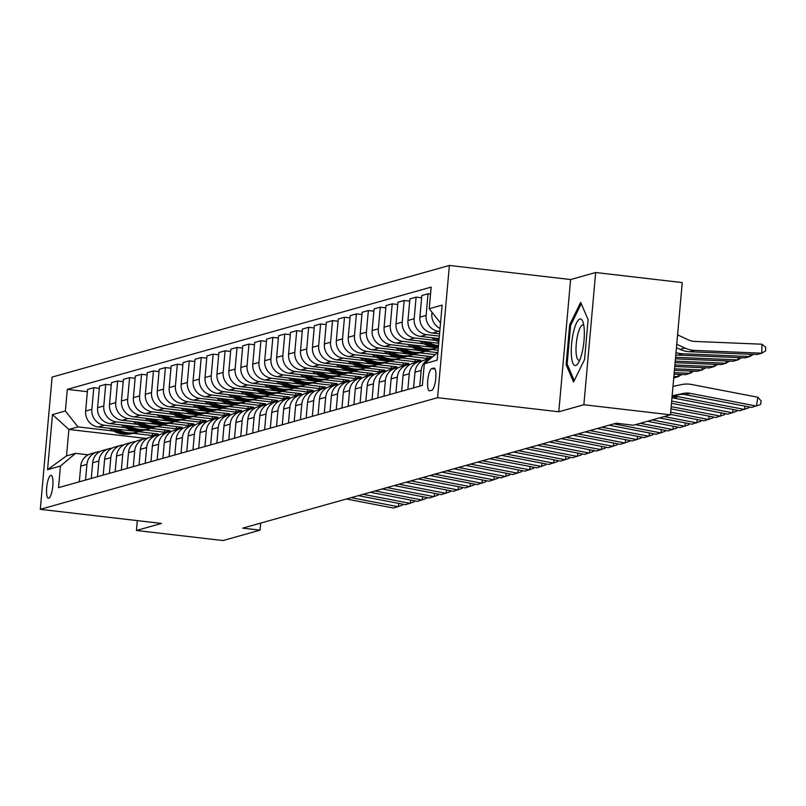 <?xml version="1.0" encoding="UTF-8"?>
<svg xmlns="http://www.w3.org/2000/svg" width="806" height="806" viewBox="0 0 806 806"><rect width="100%" height="100%" fill="white"/><g stroke="black" fill="none" stroke-linecap="round" stroke-linejoin="round"><path stroke-width="1.21" d="M48.733 498.239A11.546 2.952 -83.4 0 0 52.753 486.542A11.546 2.952 -83.4 0 0 51.09 475.339A11.546 2.952 -83.4 0 0 50.778 475.369A11.546 2.952 -83.4 0 0 46.758 487.066A11.546 2.952 -83.4 0 0 48.42 498.269A11.546 2.952 -83.4 0 0 48.733 498.239M449.385 265.446L52.098 377.087L40.3 509.321L437.587 397.68L449.385 265.446L570.598 279.551L558.8 411.785L583.866 404.743L595.664 272.509L570.598 279.551M595.664 272.509L682.249 282.584L670.441 414.818L583.866 404.743M670.441 414.818L633.435 425.225L616.116 423.21L242.717 528.142L260.026 530.157L260.66 523.104M433.799 368.08L431.704 368.664A11.183 2.861 -83.4 0 0 427.805 379.999A11.183 2.861 -83.4 0 0 429.417 390.85A11.183 2.861 -83.4 0 0 429.719 390.829L431.825 390.235A11.183 2.861 -83.4 0 0 435.714 378.911A11.183 2.861 -83.4 0 0 434.102 368.05A11.183 2.861 -83.4 0 0 433.799 368.08L434.394 368.151M440.519 323.025L429.225 308.738L431.16 287.117L67.301 389.369L87.37 391.706M429.225 308.738L442.121 305.111L437.205 360.151L424.319 363.778L437.9 352.383M145.795 438.404L68.873 429.447L66.515 455.894L75.583 453.345L60.46 466.029L58.526 487.65L422.384 385.399L424.319 363.778M60.46 466.029L47.564 469.656L52.481 414.616L65.367 410.989L67.301 389.369M137.322 520.616L136.446 530.479L223.02 540.554L260.026 530.157M136.446 530.479L161.512 523.437L40.3 509.321M558.8 411.785L437.587 397.68M75.583 453.345L88.197 454.816M439.774 331.427L438.686 331.306A14.427 13.873 -105.7 0 1 426.102 315.398L428.036 293.777L430.535 294.069M439.552 333.875L432.479 333.049A14.427 13.873 -105.7 0 1 419.896 317.141L421.83 295.52L428.036 293.777M439.351 336.122L426.747 334.661A14.427 13.873 -105.7 0 1 414.163 318.753L416.098 297.132L421.629 297.767M439.139 338.57L420.541 336.404A14.427 13.873 -105.7 0 1 407.957 320.496L409.891 298.875L416.098 297.132M435.824 340.464L414.808 338.016A14.427 13.873 -105.7 0 1 402.234 322.108L404.159 300.487L409.69 301.122M438.716 343.265L408.602 339.759A14.427 13.873 -105.7 0 1 396.018 323.851L397.952 302.23L404.159 300.487M423.896 343.819L402.869 341.371A14.427 13.873 -105.7 0 1 390.295 325.463L392.22 303.842L397.751 304.477M438.293 347.96L396.663 343.114A14.427 13.873 -105.7 0 1 384.089 327.206L386.014 305.585L392.22 303.842M438.091 350.217L431.633 349.461M411.957 347.174L390.93 344.726A14.427 13.873 -105.7 0 1 378.357 328.818L380.281 307.197L385.812 307.832M437.618 352.625L384.724 346.469A14.427 13.873 -105.7 0 1 372.15 330.561L374.075 308.94L380.281 307.197M435.23 354.62L419.704 352.816M400.018 350.529L378.991 348.081A14.427 13.873 -105.7 0 1 366.418 332.173L368.352 310.542L373.873 311.187M432.651 356.786L372.785 349.824A14.427 13.873 -105.7 0 1 360.211 333.916L362.136 312.295L368.352 310.542M432.61 356.826L426.968 358.408L407.765 356.171M388.079 353.874L367.052 351.436A14.427 13.873 -105.7 0 1 354.479 335.528L356.413 313.897L361.934 314.541M415.231 359.506L415.03 361.763L420.762 360.151L360.846 353.179A14.427 13.873 -105.7 0 1 348.273 337.271L350.207 315.65L356.413 313.897M415.03 361.763L395.827 359.526M376.14 357.229L355.124 354.791A14.427 13.873 -105.7 0 1 342.54 338.883L344.474 317.252L350.005 317.896M403.292 362.861L403.091 365.118L408.823 363.506L348.907 356.534A14.427 13.873 -105.7 0 1 336.334 340.626L338.268 319.005L344.474 317.252M403.091 365.118L383.888 362.881M364.201 360.584L343.185 358.146A14.427 13.873 -105.7 0 1 330.601 342.238L332.535 320.607L338.067 321.251M391.353 366.216L391.162 368.473L396.884 366.861L336.979 359.889A14.427 13.873 -105.7 0 1 324.395 343.981L326.329 322.36L332.535 320.607M391.162 368.473L371.949 366.236M352.262 363.939L331.246 361.501A14.427 13.873 -105.7 0 1 318.662 345.593L320.597 323.962L326.128 324.606M379.425 369.571L379.223 371.828L384.946 370.216L325.04 363.244A14.427 13.873 -105.7 0 1 312.456 347.336L314.39 325.715L320.597 323.962M379.223 371.828L360.01 369.591M340.323 367.294L319.307 364.856A14.427 13.873 -105.7 0 1 306.733 348.948L308.658 327.317L314.189 327.961M367.486 372.926L367.284 375.183L373.017 373.571L313.101 366.599A14.427 13.873 -105.7 0 1 300.517 350.691L302.452 329.07L308.658 327.317M367.284 375.183L348.071 372.946M328.395 370.649L307.368 368.201A14.427 13.873 -105.7 0 1 294.795 352.293L296.719 330.672L302.25 331.316M355.547 376.281L355.345 378.538L361.078 376.926L301.162 369.954A14.427 13.873 -105.7 0 1 288.588 354.046L290.513 332.425L296.719 330.672M355.345 378.538L336.132 376.301M316.456 374.004L295.429 371.556A14.427 13.873 -105.7 0 1 282.856 355.648L284.78 334.027L290.311 334.671M343.608 379.636L343.406 381.893L349.139 380.281L289.223 373.309A14.427 13.873 -105.7 0 1 276.649 357.401L278.574 335.77L284.78 334.027M343.406 381.893L324.203 379.656M304.517 377.359L283.49 374.911A14.427 13.873 -105.7 0 1 270.917 359.002L272.851 337.382L278.372 338.026M331.669 382.991L331.468 385.248L337.2 383.636L277.284 376.664A14.427 13.873 -105.7 0 1 264.711 360.756L266.635 339.125L272.851 337.382M331.468 385.248L312.265 383.011M292.578 380.714L271.551 378.266A14.427 13.873 -105.7 0 1 258.978 362.357L260.912 340.737L266.433 341.381M319.73 386.346L319.529 388.603L325.261 386.991L265.345 380.019A14.427 13.873 -105.7 0 1 252.772 364.111L254.706 342.479L260.912 340.737M319.529 388.603L300.326 386.366M280.639 384.069L259.623 381.621A14.427 13.873 -105.7 0 1 247.039 365.712L248.973 344.091L254.505 344.736M307.791 389.701L307.59 391.958L313.322 390.346L253.406 383.374A14.427 13.873 -105.7 0 1 240.833 367.465L242.767 345.834L248.973 344.091M307.59 391.958L288.387 389.721M268.7 387.424L247.684 384.976A14.427 13.873 -105.7 0 1 235.1 369.067L237.035 347.446L242.566 348.091M295.852 393.056L295.661 395.313L301.384 393.701L241.478 386.729A14.427 13.873 -105.7 0 1 228.894 370.82L230.828 349.189L237.035 347.446M295.661 395.313L276.448 393.076M256.761 390.779L235.745 388.331A14.427 13.873 -105.7 0 1 223.161 372.422L225.096 350.801L230.627 351.446M283.924 396.411L283.722 398.668L289.445 397.056L229.539 390.074A14.427 13.873 -105.7 0 1 216.955 374.175L218.889 352.544L225.096 350.801M283.722 398.668L264.509 396.431M244.823 394.134L223.806 391.686A14.427 13.873 -105.7 0 1 211.232 375.777L213.157 354.156L218.688 354.801M271.985 399.766L271.783 402.023L277.516 400.411L217.6 393.429A14.427 13.873 -105.7 0 1 205.016 377.52L206.951 355.899L213.157 354.156M271.783 402.023L252.57 399.786M232.894 397.489L211.867 395.041A14.427 13.873 -105.7 0 1 199.294 379.132L201.218 357.511L206.749 358.156M260.046 403.121L259.844 405.378L265.577 403.766L205.661 396.784A14.427 13.873 -105.7 0 1 193.087 380.875L195.012 359.254L201.218 357.511M259.844 405.378L240.631 403.141M220.955 400.844L199.928 398.396A14.427 13.873 -105.7 0 1 187.355 382.487L189.279 360.866L194.81 361.511M248.107 406.476L247.905 408.733L253.638 407.121L193.722 400.139A14.427 13.873 -105.7 0 1 181.149 384.23L183.073 362.609L189.279 360.866M247.905 408.733L228.703 406.496M209.016 404.199L187.989 401.751A14.427 13.873 -105.7 0 1 175.416 385.842L177.35 364.221L182.871 364.866M236.168 409.831L235.967 412.088L241.699 410.476L181.783 403.494A14.427 13.873 -105.7 0 1 169.21 387.585L171.134 365.964L177.35 364.221M235.967 412.088L216.764 409.851M197.077 407.554L176.051 405.106A14.427 13.873 -105.7 0 1 163.477 389.197L165.411 367.576L170.932 368.221M224.229 413.186L224.028 415.443L229.76 413.831L169.844 406.849A14.427 13.873 -105.7 0 1 157.271 390.94L159.205 369.319L165.411 367.576M224.028 415.443L204.825 413.206M185.138 410.909L164.122 408.461A14.427 13.873 -105.7 0 1 151.538 392.552L153.472 370.931L159.004 371.576M212.29 416.541L212.089 418.788L217.822 417.186L157.905 410.204A14.427 13.873 -105.7 0 1 145.332 394.295L147.266 372.674L153.472 370.931M212.089 418.788L192.886 416.561M173.199 414.264L152.183 411.816A14.427 13.873 -105.7 0 1 139.599 395.907L141.534 374.286L147.065 374.931M200.351 419.896L200.16 422.143L205.883 420.541L145.977 413.559A14.427 13.873 -105.7 0 1 133.393 397.65L135.327 376.029L141.534 374.286M200.16 422.143L180.947 419.916M161.26 417.619L140.244 415.171A14.427 13.873 -105.7 0 1 127.66 399.262L129.595 377.641L135.126 378.286M188.423 423.251L188.221 425.497L193.944 423.896L134.038 416.914A14.427 13.873 -105.7 0 1 121.454 401.005L123.389 379.384L129.595 377.641M188.221 425.497L169.008 423.271M149.322 420.974L128.305 418.526A14.427 13.873 -105.7 0 1 115.732 402.617L117.656 380.996L123.187 381.641M176.484 426.606L176.282 428.852L182.015 427.251L122.099 420.269A14.427 13.873 -105.7 0 1 109.515 404.36L111.45 382.739L117.656 380.996M176.282 428.852L157.069 426.616M137.393 424.329L116.366 421.881A14.427 13.873 -105.7 0 1 103.793 405.972L105.717 384.351L111.248 384.996M164.545 429.961L164.343 432.207L170.076 430.606L110.16 423.624A14.427 13.873 -105.7 0 1 97.586 407.715L99.511 386.094L105.717 384.351M164.343 432.207L145.13 429.971M125.454 427.684L104.427 425.236A14.427 13.873 -105.7 0 1 91.854 409.327L93.778 387.706L99.309 388.351M152.606 433.316L152.405 435.562L158.137 433.96L98.221 426.979A14.427 13.873 -105.7 0 1 85.648 411.07L87.572 389.449L93.778 387.706M152.405 435.562L133.202 433.326M113.515 431.039L77.95 426.898L68.873 429.447L52.481 414.616M440.036 328.425A14.427 13.873 -105.7 0 1 431.835 313.786L431.976 312.214M421.195 370.438A14.427 13.873 -105.7 0 1 430.948 358.217L424.933 359.899A14.427 13.873 -105.7 0 0 414.989 372.181L421.195 370.438L419.795 386.124M413.589 387.867L414.989 372.181M407.856 389.479L409.257 373.793A14.427 13.873 -105.7 0 1 419.211 361.511A14.427 13.873 -105.7 0 1 422.163 361.028M401.65 391.222L403.05 375.536A14.427 13.873 -105.7 0 1 412.994 363.254L419.211 361.511M395.917 392.834L397.318 377.148A14.427 13.873 -105.7 0 1 407.272 364.866A14.427 13.873 -105.7 0 1 410.224 364.383M389.711 394.577L391.112 378.891A14.427 13.873 -105.7 0 1 401.056 366.609L407.272 364.866M383.978 396.189L385.379 380.503A14.427 13.873 -105.7 0 1 395.333 368.221A14.427 13.873 -105.7 0 1 398.285 367.738M377.772 397.932L379.173 382.245A14.427 13.873 -105.7 0 1 389.127 369.964L395.333 368.221M372.04 399.544L373.44 383.847A14.427 13.873 -105.7 0 1 383.394 371.576A14.427 13.873 -105.7 0 1 386.346 371.092M365.833 401.287L367.234 385.6A14.427 13.873 -105.7 0 1 377.188 373.319L383.394 371.576M360.101 402.899L361.501 387.202A14.427 13.873 -105.7 0 1 371.455 374.931A14.427 13.873 -105.7 0 1 374.407 374.447M427.17 356.151L426.968 358.408M353.894 404.642L355.295 388.955A14.427 13.873 -105.7 0 1 365.249 376.674L371.455 374.931M348.172 406.254L349.572 390.557A14.427 13.873 -105.7 0 1 359.516 378.286A14.427 13.873 -105.7 0 1 362.478 377.802M341.956 407.997L343.356 392.31A14.427 13.873 -105.7 0 1 353.31 380.029L359.516 378.286M336.233 409.609L337.633 393.912A14.427 13.873 -105.7 0 1 347.577 381.641A14.427 13.873 -105.7 0 1 350.539 381.157M330.027 411.352L331.427 395.665A14.427 13.873 -105.7 0 1 341.371 383.384L347.577 381.641M324.294 412.964L325.695 397.267A14.427 13.873 -105.7 0 1 335.639 384.996A14.427 13.873 -105.7 0 1 338.601 384.512M318.088 414.707L319.488 399.02A14.427 13.873 -105.7 0 1 329.432 386.739L335.639 384.996M312.355 416.319L313.756 400.622A14.427 13.873 -105.7 0 1 323.71 388.351A14.427 13.873 -105.7 0 1 326.662 387.867M306.149 418.062L307.549 402.375A14.427 13.873 -105.7 0 1 317.493 390.094L323.71 388.351M300.416 419.674L301.817 403.977A14.427 13.873 -105.7 0 1 311.771 391.706A14.427 13.873 -105.7 0 1 314.723 391.222M294.21 421.417L295.611 405.73A14.427 13.873 -105.7 0 1 305.555 393.449L311.771 391.706M288.477 423.029L289.878 407.332A14.427 13.873 -105.7 0 1 299.832 395.061A14.427 13.873 -105.7 0 1 302.784 394.577M282.271 424.772L283.672 409.075A14.427 13.873 -105.7 0 1 293.626 396.804L299.832 395.061M276.539 426.384L277.939 410.687A14.427 13.873 -105.7 0 1 287.893 398.416A14.427 13.873 -105.7 0 1 290.845 397.932M270.332 428.127L271.733 412.43A14.427 13.873 -105.7 0 1 281.687 400.159L287.893 398.416M264.6 429.739L266 414.042A14.427 13.873 -105.7 0 1 275.954 401.771A14.427 13.873 -105.7 0 1 278.906 401.287M258.394 431.482L259.794 415.785A14.427 13.873 -105.7 0 1 269.748 403.514L275.954 401.771M252.671 433.094L254.071 417.397A14.427 13.873 -105.7 0 1 264.015 405.126A14.427 13.873 -105.7 0 1 266.977 404.642M246.455 434.837L247.855 419.14A14.427 13.873 -105.7 0 1 257.809 406.869L264.015 405.126M240.732 436.449L242.132 420.752A14.427 13.873 -105.7 0 1 252.077 408.481A14.427 13.873 -105.7 0 1 255.039 407.997M234.526 438.192L235.926 422.495A14.427 13.873 -105.7 0 1 245.87 410.224L252.077 408.481M228.793 439.804L230.194 424.107A14.427 13.873 -105.7 0 1 240.138 411.836A14.427 13.873 -105.7 0 1 243.1 411.352M222.587 441.547L223.987 425.85A14.427 13.873 -105.7 0 1 233.931 413.579L240.138 411.836M216.854 443.159L218.255 427.462A14.427 13.873 -105.7 0 1 228.209 415.191A14.427 13.873 -105.7 0 1 231.161 414.707M210.648 444.902L212.049 429.205A14.427 13.873 -105.7 0 1 221.993 416.934L228.209 415.191M204.915 446.514L206.316 430.817A14.427 13.873 -105.7 0 1 216.27 418.546A14.427 13.873 -105.7 0 1 219.222 418.062M198.709 448.257L200.11 432.56A14.427 13.873 -105.7 0 1 210.064 420.289L216.27 418.546M192.977 449.869L194.377 434.172A14.427 13.873 -105.7 0 1 204.331 421.901A14.427 13.873 -105.7 0 1 207.283 421.417M186.77 451.612L188.171 435.915A14.427 13.873 -105.7 0 1 198.125 423.644L204.331 421.901M181.038 453.224L182.438 437.527A14.427 13.873 -105.7 0 1 192.392 425.256A14.427 13.873 -105.7 0 1 195.344 424.772M174.831 454.967L176.232 439.27A14.427 13.873 -105.7 0 1 186.186 426.999L192.392 425.256M169.099 456.579L170.499 440.882A14.427 13.873 -105.7 0 1 180.453 428.611A14.427 13.873 -105.7 0 1 183.405 428.127M162.893 458.322L164.293 442.625A14.427 13.873 -105.7 0 1 174.247 430.354L180.453 428.611M157.17 459.934L158.57 444.237A14.427 13.873 -105.7 0 1 168.514 431.966A14.427 13.873 -105.7 0 1 171.476 431.482M150.954 461.677L152.354 445.98A14.427 13.873 -105.7 0 1 162.308 433.709L168.514 431.966M145.231 463.289L146.632 447.592A14.427 13.873 -105.7 0 1 156.576 435.321A14.427 13.873 -105.7 0 1 159.538 434.837M139.025 465.032L140.425 449.335A14.427 13.873 -105.7 0 1 150.369 437.064L156.576 435.321M133.292 466.644L134.693 450.947A14.427 13.873 -105.7 0 1 144.637 438.676A14.427 13.873 -105.7 0 1 147.599 438.192M127.086 468.387L128.486 452.69A14.427 13.873 -105.7 0 1 138.431 440.419L144.637 438.676M121.353 469.999L122.754 454.302A14.427 13.873 -105.7 0 1 132.708 442.031A14.427 13.873 -105.7 0 1 135.66 441.547M115.147 471.742L116.548 456.045A14.427 13.873 -105.7 0 1 126.492 443.774L132.708 442.031M109.415 473.354L110.815 457.657A14.427 13.873 -105.7 0 1 120.769 445.386A14.427 13.873 -105.7 0 1 123.721 444.902M103.208 475.097L104.609 459.4A14.427 13.873 -105.7 0 1 114.563 447.129L120.769 445.386M97.476 476.709L98.876 461.012A14.427 13.873 -105.7 0 1 108.83 448.74A14.427 13.873 -105.7 0 1 111.782 448.257M91.269 478.452L92.67 462.755A14.427 13.873 -105.7 0 1 102.624 450.483L108.83 448.74M85.537 480.064L86.937 464.367A14.427 13.873 -105.7 0 1 96.891 452.095A14.427 13.873 -105.7 0 1 99.843 451.612M65.367 410.989L77.95 426.898M79.331 481.807L80.731 466.11A14.427 13.873 -105.7 0 1 90.685 453.838L96.891 452.095M47.564 469.656L66.515 455.894M580.663 302.361L569.671 324.858L566.114 364.685L573.56 382.004L584.552 359.506L588.108 319.68L580.663 302.361M567.484 364.846L566.114 364.685M570.829 324.999L569.671 324.858M672.144 395.776L683.528 393.388A18.034 17.339 -105.7 0 1 690.158 393.338L756.421 406.083L757.842 397.237L691.578 384.492A27.051 26.004 74.3 0 0 681.624 384.573L672.98 386.386M672.113 396.119L678.753 394.728A18.034 17.339 -105.7 0 1 685.382 394.678L751.645 407.423L760.592 404.491L761.166 400.955L757.842 397.237M689.845 351.748L694.621 350.409L761.781 353.189L757.005 354.529L689.845 351.748A27.051 26.004 -105.7 0 1 680.113 349.381L676.436 347.678M694.621 350.409A27.051 26.004 -105.7 0 1 684.888 348.041L676.738 344.263M761.781 353.189L761.952 344.212L765.7 347.295L765.629 350.882L761.781 353.189M677.574 334.873L688.304 339.84A18.034 17.339 74.3 0 0 694.792 341.422L761.952 344.212M672.063 396.653A18.034 17.339 -105.7 0 1 678.219 396.693L744.492 409.438L745.016 406.143M671.962 397.811A18.034 17.339 -105.7 0 1 673.443 398.033L739.717 410.778L748.653 407.846L748.814 406.879M671.67 401.076L732.553 412.793L733.077 409.498M671.469 403.302L727.778 414.133L736.724 411.201L736.875 410.234M671.176 406.637L720.614 416.148L721.138 412.853M670.975 408.854L715.839 417.488L724.785 414.556L724.937 413.589M677.906 355.103L682.682 353.763L749.842 356.544L745.066 357.884L677.906 355.103A27.051 26.004 -105.7 0 1 675.791 354.922M682.682 353.763A27.051 26.004 -105.7 0 1 676.002 352.575M753.449 354.388L749.842 356.544L749.882 354.237M675.579 357.31L737.903 359.899L733.128 361.239L675.438 358.851M741.51 357.743L737.903 359.899L737.943 357.592M675.237 361.148L725.964 363.254L721.189 364.594L675.096 362.69M431.744 337.704A27.585 26.527 74.3 0 0 438.837 341.875M729.571 361.098L725.964 363.254L726.005 360.947M434.656 338.046A27.585 26.527 74.3 0 0 438.948 340.626M439.028 339.759A27.585 26.527 -105.7 0 1 436.58 338.268M670.683 412.188L708.676 419.503L709.199 416.208M670.481 414.415L703.9 420.843L712.847 417.911L712.998 416.944M674.894 364.987L714.025 366.609L709.25 367.949L674.753 366.518M419.805 341.059A27.585 26.527 74.3 0 0 438.383 347.023M427.835 341.996A27.585 26.527 74.3 0 0 438.504 345.593M717.632 364.453L714.025 366.609L714.066 364.302M422.717 341.401A27.585 26.527 74.3 0 0 438.424 346.58M438.454 346.237A27.585 26.527 -105.7 0 1 424.641 341.623M571.394 355.386A23.445 5.995 -83.4 0 0 578.124 363.274A23.445 5.995 -83.4 0 0 584.219 329.14A23.445 5.995 -83.4 0 0 582.94 321.886A23.445 5.995 -83.4 0 0 575.051 326.571A23.445 5.995 -83.4 0 0 571.394 355.386M583.796 325.392A17.752 4.544 -83.4 0 0 583.01 324.999A17.752 4.544 -83.4 0 0 577.872 334.158A17.752 4.544 -83.4 0 0 576.109 352.565A17.752 4.544 -83.4 0 0 578.91 360.262A17.752 4.544 -83.4 0 0 579.766 360.06M574.245 380.593L567.152 364.06L570.598 325.483L581.237 303.691M664.154 416.591L696.737 422.858L697.261 419.563M659.379 417.931L691.961 424.198L700.908 421.266L701.059 420.299M652.225 419.946L684.798 426.213L685.332 422.918M647.45 421.286L680.022 427.553L688.969 424.621L689.12 423.654M640.286 423.301L672.859 429.568L673.393 426.273M635.511 424.641L668.083 430.908L677.03 427.976L677.191 427.009M613.809 423.855L660.92 432.923L661.454 429.628M609.034 425.195L656.144 434.263L665.091 431.331L665.252 430.364M601.87 427.21L648.991 436.278L649.515 432.983M597.095 428.55L644.216 437.618L653.152 434.686L653.313 433.719M674.551 368.826L702.086 369.964L697.311 371.304L674.41 370.357M407.866 344.414A27.585 26.527 74.3 0 0 431.522 349.492L433.336 348.988A27.585 26.527 74.3 0 0 433.91 348.817M415.896 345.351A27.585 26.527 74.3 0 0 436.298 348.152A27.585 26.527 74.3 0 0 437.305 347.839M705.703 367.808L702.086 369.964L702.137 367.657M410.788 344.756A27.585 26.527 74.3 0 0 433.336 348.988M436.298 348.152L434.484 348.666A27.585 26.527 -105.7 0 1 412.702 344.978M674.209 372.654L690.148 373.319L685.372 374.659L674.068 374.196M395.937 347.769A27.585 26.527 74.3 0 0 419.583 352.847L421.397 352.333A27.585 26.527 74.3 0 0 421.971 352.172M403.957 348.706A27.585 26.527 74.3 0 0 424.359 351.507A27.585 26.527 74.3 0 0 425.377 351.194M693.765 371.163L690.148 373.319L690.198 371.012M398.849 348.111A27.585 26.527 74.3 0 0 421.397 352.333M424.359 351.507L422.546 352.021A27.585 26.527 -105.7 0 1 400.763 348.333M383.999 351.124A27.585 26.527 74.3 0 0 407.645 356.202L409.468 355.688A27.585 26.527 74.3 0 0 410.032 355.527M392.018 352.061A27.585 26.527 74.3 0 0 412.42 354.862A27.585 26.527 74.3 0 0 413.438 354.549M673.735 377.933L678.209 376.674L673.866 376.493M681.826 374.518L678.209 376.674L678.259 374.367M386.91 351.466A27.585 26.527 74.3 0 0 409.468 355.688M412.42 354.862L410.607 355.375A27.585 26.527 -105.7 0 1 388.824 351.688M372.06 354.479A27.585 26.527 74.3 0 0 395.716 359.557L397.529 359.043A27.585 26.527 74.3 0 0 398.093 358.882M380.079 355.416A27.585 26.527 74.3 0 0 400.491 358.217A27.585 26.527 74.3 0 0 401.499 357.904M374.971 354.821A27.585 26.527 74.3 0 0 397.529 359.043M400.491 358.217L398.668 358.72A27.585 26.527 -105.7 0 1 376.886 355.043M360.121 357.834A27.585 26.527 74.3 0 0 383.777 362.912L385.59 362.398A27.585 26.527 74.3 0 0 386.165 362.237M368.151 358.771A27.585 26.527 74.3 0 0 388.552 361.572A27.585 26.527 74.3 0 0 389.56 361.259M363.032 358.176A27.585 26.527 74.3 0 0 385.59 362.398M388.552 361.572L386.739 362.075A27.585 26.527 -105.7 0 1 364.947 358.398M589.932 430.565L637.052 439.633L637.576 436.338M585.156 431.905L632.277 440.973L641.223 438.031L641.375 437.074M348.182 361.189A27.585 26.527 74.3 0 0 371.838 366.267L373.652 365.753A27.585 26.527 74.3 0 0 374.226 365.592M356.212 362.126A27.585 26.527 74.3 0 0 376.614 364.927A27.585 26.527 74.3 0 0 377.621 364.614M351.094 361.531A27.585 26.527 74.3 0 0 373.652 365.753M376.614 364.927L374.8 365.43A27.585 26.527 -105.7 0 1 353.008 361.753M577.993 433.92L625.113 442.988L625.637 439.693M573.217 435.26L620.338 444.328L629.285 441.386L629.436 440.429M336.243 364.544A27.585 26.527 74.3 0 0 359.899 369.622L361.713 369.108A27.585 26.527 74.3 0 0 362.287 368.947M344.273 365.481A27.585 26.527 74.3 0 0 364.675 368.282A27.585 26.527 74.3 0 0 365.682 367.969M339.155 364.886A27.585 26.527 74.3 0 0 361.713 369.108M364.675 368.282L362.861 368.785A27.585 26.527 -105.7 0 1 341.079 365.108M566.054 437.275L613.175 446.343L613.698 443.048M561.278 438.615L608.399 447.683L617.346 444.741L617.497 443.784M324.304 367.899A27.585 26.527 74.3 0 0 347.96 372.976L349.774 372.463A27.585 26.527 74.3 0 0 350.348 372.301M332.334 368.836A27.585 26.527 74.3 0 0 352.736 371.637A27.585 26.527 74.3 0 0 353.743 371.324M327.216 368.241A27.585 26.527 74.3 0 0 349.774 372.463M352.736 371.637L350.922 372.14A27.585 26.527 -105.7 0 1 329.14 368.463M554.115 440.63L601.236 449.688L601.76 446.403M549.339 441.97L596.46 451.038L605.407 448.096L605.558 447.139M312.365 371.254A27.585 26.527 74.3 0 0 336.021 376.331L337.835 375.818A27.585 26.527 74.3 0 0 338.409 375.656M320.395 372.191A27.585 26.527 74.3 0 0 340.797 374.992A27.585 26.527 74.3 0 0 341.815 374.679M315.287 371.596A27.585 26.527 74.3 0 0 337.835 375.818M340.797 374.992L338.983 375.495A27.585 26.527 -105.7 0 1 317.201 371.818M542.176 443.985L589.297 453.043L589.831 449.758M537.411 445.325L584.521 454.393L593.468 451.451L593.619 450.494M300.437 374.609A27.585 26.527 74.3 0 0 324.083 379.686L325.896 379.173A27.585 26.527 74.3 0 0 326.47 379.011M308.456 375.546A27.585 26.527 74.3 0 0 328.858 378.346A27.585 26.527 74.3 0 0 329.876 378.034M303.348 374.951A27.585 26.527 74.3 0 0 325.896 379.173M328.858 378.346L327.045 378.85A27.585 26.527 -105.7 0 1 305.262 375.173M530.247 447.34L577.358 456.398L577.892 453.113M525.472 448.68L572.582 457.748L581.529 454.806L581.69 453.838M288.498 377.964A27.585 26.527 74.3 0 0 312.144 383.041L313.967 382.528A27.585 26.527 74.3 0 0 314.531 382.366M296.517 378.901A27.585 26.527 74.3 0 0 316.919 381.701A27.585 26.527 74.3 0 0 317.937 381.389M291.409 378.306A27.585 26.527 74.3 0 0 313.967 382.528M316.919 381.701L315.106 382.205A27.585 26.527 -105.7 0 1 293.324 378.528M518.308 450.695L565.419 459.752L565.953 456.468M513.533 452.035L560.644 461.103L569.59 458.161L569.751 457.193M506.37 454.05L553.49 463.107L554.014 459.823M501.594 455.39L548.715 464.458L557.651 461.516L557.812 460.548M494.431 457.405L541.551 466.462L542.075 463.178M489.655 458.745L536.776 467.812L545.722 464.871L545.874 463.903M482.492 460.76L529.613 469.817L530.136 466.533M477.716 462.1L524.837 471.167L533.784 468.226L533.935 467.258M470.553 464.115L517.674 473.172L518.198 469.888M465.777 465.455L512.898 474.522L521.845 471.581L521.996 470.613M458.614 467.47L505.735 476.527L506.259 473.243M453.838 468.81L500.959 477.877L509.906 474.935L510.057 473.968M446.675 470.825L493.796 479.882L494.33 476.598M441.91 472.165L489.02 481.222L497.967 478.29L498.128 477.323M434.746 474.18L481.857 483.237L482.391 479.953M429.971 475.52L477.081 484.577L486.028 481.645L486.189 480.678M276.559 381.319A27.585 26.527 74.3 0 0 300.215 386.396L302.028 385.883A27.585 26.527 74.3 0 0 302.593 385.721M284.578 382.256A27.585 26.527 74.3 0 0 304.99 385.056A27.585 26.527 74.3 0 0 305.998 384.744M279.47 381.661A27.585 26.527 74.3 0 0 302.028 385.883M304.99 385.056L303.167 385.56A27.585 26.527 -105.7 0 1 281.385 381.883M264.62 384.674A27.585 26.527 74.3 0 0 288.276 389.751L290.089 389.238A27.585 26.527 74.3 0 0 290.664 389.076M272.65 385.611A27.585 26.527 74.3 0 0 293.052 388.411A27.585 26.527 74.3 0 0 294.059 388.099M267.532 385.016A27.585 26.527 74.3 0 0 290.089 389.238M293.052 388.411L291.238 388.915A27.585 26.527 -105.7 0 1 269.446 385.238M252.681 388.029A27.585 26.527 74.3 0 0 276.337 393.106L278.151 392.593A27.585 26.527 74.3 0 0 278.725 392.431M260.711 388.966A27.585 26.527 74.3 0 0 281.113 391.766A27.585 26.527 74.3 0 0 282.12 391.454M255.593 388.371A27.585 26.527 74.3 0 0 278.151 392.593M281.113 391.766L279.299 392.27A27.585 26.527 -105.7 0 1 257.507 388.593M240.742 391.384A27.585 26.527 74.3 0 0 264.398 396.461L266.212 395.948A27.585 26.527 74.3 0 0 266.786 395.786M248.772 392.32A27.585 26.527 74.3 0 0 269.174 395.121A27.585 26.527 74.3 0 0 270.181 394.809M243.654 391.726A27.585 26.527 74.3 0 0 266.212 395.948M269.174 395.121L267.36 395.625A27.585 26.527 -105.7 0 1 245.578 391.948M228.803 394.739A27.585 26.527 74.3 0 0 252.459 399.816L254.273 399.302A27.585 26.527 74.3 0 0 254.847 399.141M236.833 395.675A27.585 26.527 74.3 0 0 257.235 398.476A27.585 26.527 74.3 0 0 258.242 398.164M231.715 395.081A27.585 26.527 74.3 0 0 254.273 399.302M257.235 398.476L255.421 398.98A27.585 26.527 -105.7 0 1 233.639 395.303M216.864 398.093A27.585 26.527 74.3 0 0 240.52 403.171L242.334 402.657A27.585 26.527 74.3 0 0 242.908 402.496M224.894 399.03A27.585 26.527 74.3 0 0 245.296 401.831A27.585 26.527 74.3 0 0 246.314 401.519M219.786 398.436A27.585 26.527 74.3 0 0 242.334 402.657M245.296 401.831L243.483 402.335A27.585 26.527 -105.7 0 1 221.7 398.658M204.936 401.448A27.585 26.527 74.3 0 0 228.582 406.526L230.395 406.012A27.585 26.527 74.3 0 0 230.969 405.841M212.955 402.385A27.585 26.527 74.3 0 0 233.357 405.186A27.585 26.527 74.3 0 0 234.375 404.874M207.847 401.791A27.585 26.527 74.3 0 0 230.395 406.012M233.357 405.186L231.544 405.69A27.585 26.527 -105.7 0 1 209.762 402.013M192.997 404.803A27.585 26.527 74.3 0 0 216.653 409.881L218.466 409.367A27.585 26.527 74.3 0 0 219.031 409.196M201.016 405.74A27.585 26.527 74.3 0 0 221.418 408.541A27.585 26.527 74.3 0 0 222.436 408.229M195.908 405.146A27.585 26.527 74.3 0 0 218.466 409.367M221.418 408.541L219.605 409.045A27.585 26.527 -105.7 0 1 197.823 405.368M422.807 477.535L469.918 486.592L470.452 483.308M418.032 478.875L465.143 487.932L474.089 485L474.25 484.033M181.058 408.158A27.585 26.527 74.3 0 0 204.714 413.236L206.527 412.722A27.585 26.527 74.3 0 0 207.092 412.551M189.078 409.095A27.585 26.527 74.3 0 0 209.489 411.896A27.585 26.527 74.3 0 0 210.497 411.584M183.97 408.501A27.585 26.527 74.3 0 0 206.527 412.722M209.489 411.896L207.666 412.4A27.585 26.527 -105.7 0 1 185.884 408.723M410.869 480.89L457.989 489.947L458.513 486.663M406.093 482.23L453.214 491.287L462.15 488.355L462.312 487.388M169.119 411.513A27.585 26.527 74.3 0 0 192.775 416.591L194.589 416.077A27.585 26.527 74.3 0 0 195.163 415.906M177.149 412.45A27.585 26.527 74.3 0 0 197.551 415.251A27.585 26.527 74.3 0 0 198.558 414.939M172.031 411.856A27.585 26.527 74.3 0 0 194.589 416.077M197.551 415.251L195.737 415.755A27.585 26.527 -105.7 0 1 173.945 412.078M398.93 484.245L446.05 493.302L446.574 490.018M394.154 485.585L441.275 494.642L450.222 491.71L450.373 490.743M157.18 414.868A27.585 26.527 74.3 0 0 180.836 419.946L182.65 419.432A27.585 26.527 74.3 0 0 183.224 419.261M165.21 415.805A27.585 26.527 74.3 0 0 185.612 418.596A27.585 26.527 74.3 0 0 186.619 418.294M160.092 415.211A27.585 26.527 74.3 0 0 182.65 419.432M185.612 418.596L183.798 419.11A27.585 26.527 -105.7 0 1 162.006 415.433M386.991 487.6L434.112 496.657L434.635 493.373M382.215 488.94L429.336 497.997L438.283 495.065L438.434 494.098M145.241 418.223A27.585 26.527 74.3 0 0 168.897 423.301L170.711 422.787A27.585 26.527 74.3 0 0 171.285 422.616M153.271 419.16A27.585 26.527 74.3 0 0 173.673 421.951A27.585 26.527 74.3 0 0 174.68 421.649M148.153 418.556A27.585 26.527 74.3 0 0 170.711 422.787M173.673 421.951L171.859 422.465A27.585 26.527 -105.7 0 1 150.077 418.788M375.052 490.955L422.173 500.012L422.697 496.728M370.276 492.295L417.397 501.352L426.344 498.42L426.495 497.453M133.302 421.578A27.585 26.527 74.3 0 0 156.958 426.656L158.772 426.142A27.585 26.527 74.3 0 0 159.346 425.971M141.332 422.515A27.585 26.527 74.3 0 0 161.734 425.306A27.585 26.527 74.3 0 0 162.741 425.004M136.214 421.911A27.585 26.527 74.3 0 0 158.772 426.142M161.734 425.306L159.92 425.82A27.585 26.527 -105.7 0 1 138.138 422.143M363.113 494.31L410.234 503.367L410.768 500.083M358.338 495.65L405.458 504.707L414.405 501.775L414.556 500.808M121.363 424.933A27.585 26.527 74.3 0 0 145.02 430.011L146.833 429.497A27.585 26.527 74.3 0 0 147.407 429.326M129.393 425.87A27.585 26.527 74.3 0 0 149.795 428.661A27.585 26.527 74.3 0 0 150.813 428.359M124.285 425.266A27.585 26.527 74.3 0 0 146.833 429.497M149.795 428.661L147.982 429.175A27.585 26.527 -105.7 0 1 126.199 425.497M351.174 497.665L398.295 506.722L398.829 503.438M346.409 499.005L393.519 508.062L402.466 505.13L402.627 504.163M109.435 428.288A27.585 26.527 74.3 0 0 133.081 433.366L134.894 432.852A27.585 26.527 74.3 0 0 135.468 432.681M117.454 429.225A27.585 26.527 74.3 0 0 137.856 432.016A27.585 26.527 74.3 0 0 138.874 431.714M112.346 428.621A27.585 26.527 74.3 0 0 134.894 432.852M137.856 432.016L136.043 432.53A27.585 26.527 -105.7 0 1 114.261 428.852M432.479 333.049L438.686 331.306M420.541 336.404L426.747 334.661M408.602 339.759L414.808 338.016M396.663 343.114L402.869 341.371M384.724 346.469L390.93 344.726M372.785 349.824L378.991 348.081M360.846 353.179L367.052 351.436M348.907 356.534L355.124 354.791M336.979 359.889L343.185 358.146M325.04 363.244L331.246 361.501M313.101 366.599L319.307 364.856M301.162 369.954L307.368 368.201M289.223 373.309L295.429 371.556M277.284 376.664L283.49 374.911M265.345 380.019L271.551 378.266M253.406 383.374L259.623 381.621M241.478 386.729L247.684 384.976M229.539 390.074L235.745 388.331M217.6 393.429L223.806 391.686M205.661 396.784L211.867 395.041M193.722 400.139L199.928 398.396M181.783 403.494L187.989 401.751M169.844 406.849L176.051 405.106M157.905 410.204L164.122 408.461M145.977 413.559L152.183 411.816M134.038 416.914L140.244 415.171M122.099 420.269L128.305 418.526M110.16 423.624L116.366 421.881M98.221 426.979L104.427 425.236M431.835 313.786L432.963 313.463M419.896 317.141L426.102 315.398M403.05 375.536L409.257 373.793M407.957 320.496L414.163 318.753M391.112 378.891L397.318 377.148M396.018 323.851L402.234 322.108M379.173 382.245L385.379 380.503M384.089 327.206L390.295 325.463M367.234 385.6L373.44 383.847M372.15 330.561L378.357 328.818M355.295 388.955L361.501 387.202M360.211 333.916L366.418 332.173M343.356 392.31L349.572 390.557M348.273 337.271L354.479 335.528M331.427 395.665L337.633 393.912M336.334 340.626L342.54 338.883M319.488 399.02L325.695 397.267M324.395 343.981L330.601 342.238M307.549 402.375L313.756 400.622M312.456 347.336L318.662 345.593M295.611 405.73L301.817 403.977M300.517 350.691L306.733 348.948M283.672 409.075L289.878 407.332M288.588 354.046L294.795 352.293M271.733 412.43L277.939 410.687M276.649 357.401L282.856 355.648M259.794 415.785L266 414.042M264.711 360.756L270.917 359.002M247.855 419.14L254.071 417.397M252.772 364.111L258.978 362.357M235.926 422.495L242.132 420.752M240.833 367.465L247.039 365.712M223.987 425.85L230.194 424.107M228.894 370.82L235.1 369.067M212.049 429.205L218.255 427.462M216.955 374.175L223.161 372.422M200.11 432.56L206.316 430.817M205.016 377.52L211.232 375.777M188.171 435.915L194.377 434.172M193.087 380.875L199.294 379.132M176.232 439.27L182.438 437.527M181.149 384.23L187.355 382.487M164.293 442.625L170.499 440.882M169.21 387.585L175.416 385.842M152.354 445.98L158.57 444.237M157.271 390.94L163.477 389.197M140.425 449.335L146.632 447.592M145.332 394.295L151.538 392.552M128.486 452.69L134.693 450.947M133.393 397.65L139.599 395.907M116.548 456.045L122.754 454.302M121.454 401.005L127.66 399.262M104.609 459.4L110.815 457.657M109.515 404.36L115.732 402.617M92.67 462.755L98.876 461.012M97.586 407.715L103.793 405.972M80.731 466.11L86.937 464.367M85.648 411.07L91.854 409.327M435.109 369.067L431.704 368.664M683.528 393.388L678.753 394.728M690.158 393.338L685.382 394.678M680.113 349.381L684.888 348.041M678.219 396.693L673.443 398.033"/></g></svg>
